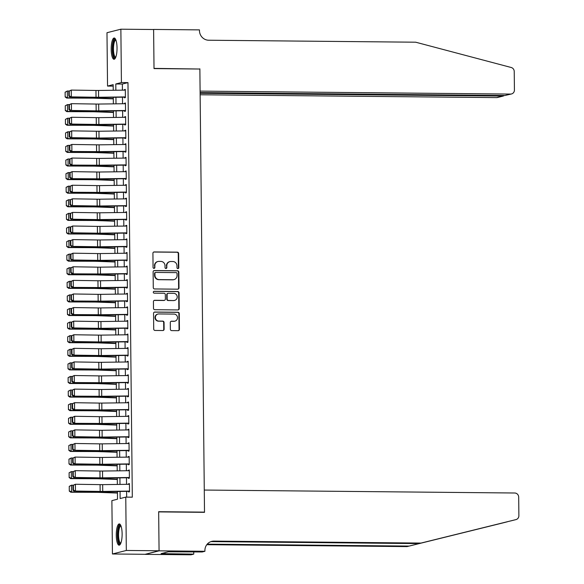 <?xml version="1.0" encoding="UTF-8"?>
<svg xmlns="http://www.w3.org/2000/svg" width="584" height="584" viewBox="0 0 584 584"><rect width="100%" height="100%" fill="white"/><g stroke="black" fill="none" stroke-linecap="round" stroke-linejoin="round"><path stroke-width="0.88" d="M177.894 268.603A0.934 0.898 75.8 0 0 178.784 267.676L178.638 253.5A1.336 1.285 75.8 0 0 177.339 252.157L154.191 251.938A1.336 1.285 75.8 0 0 152.92 253.259L153.066 267.435A0.934 0.898 75.8 0 0 154.198 268.348A0.934 0.898 75.8 0 0 154.869 267.45L154.848 265.618A4.278 4.103 75.8 0 1 158.921 261.384L160.848 261.406A4.278 4.103 75.8 0 1 165.009 265.713L165.024 267.545A0.934 0.898 75.8 0 0 166.155 268.465A0.934 0.898 75.8 0 0 166.827 267.567L166.805 265.727A4.278 4.103 75.8 0 1 170.878 261.501L172.806 261.515A4.278 4.103 75.8 0 1 176.967 265.829L176.981 267.662A0.934 0.898 75.8 0 0 177.894 268.603M177.923 268.603A0.934 0.898 75.8 0 0 178.412 267.771L178.259 253.595A1.336 1.285 75.8 0 0 176.959 252.251L153.818 252.032A1.336 1.285 75.8 0 0 153.694 252.032M154.008 268.377A0.934 0.898 75.8 0 0 154.497 267.545L154.848 265.618M165.965 268.487A0.934 0.898 75.8 0 0 166.455 267.662L166.805 265.727M116.274 535.294A10.629 2.927 90.5 0 1 119.297 523.921A10.629 2.927 90.5 0 1 122.122 533.812A10.629 2.927 90.5 0 1 119.1 545.179A10.629 2.927 90.5 0 1 116.274 535.294M111.186 49.37A10.629 2.927 90.5 0 1 114.208 38.004A10.629 2.927 90.5 0 1 117.034 47.888A10.629 2.927 90.5 0 1 114.004 59.261A10.629 2.927 90.5 0 1 111.186 49.37M170.367 329.267A1.336 1.285 75.8 0 0 171.667 330.61L178.156 330.675A1.336 1.285 75.8 0 0 179.427 329.347L179.266 313.608A1.336 1.285 75.8 0 0 177.967 312.257L154.818 312.038A1.336 1.285 75.8 0 0 153.548 313.36L153.716 329.106A1.336 1.285 75.8 0 0 155.016 330.449L162.856 330.529A1.336 1.285 75.8 0 0 164.126 329.201L164.06 322.47A1.336 1.285 75.8 0 0 162.761 321.12L158.87 321.083A3.577 3.431 75.8 0 1 157.95 314.046A3.577 3.431 75.8 0 1 158.797 313.944L174.032 314.09A3.577 3.431 75.8 0 1 174.952 321.127A3.577 3.431 75.8 0 1 174.105 321.229L171.565 321.207A1.336 1.285 75.8 0 0 170.294 322.529L170.367 329.267M113.187 86.125L107.544 86.074L106.982 32.719L120.866 29.2L153.614 29.514L154.023 68.591L199.867 69.029L204.509 512.131L158.658 511.694L159.067 550.77L126.319 550.464L112.442 553.982L111.887 500.634L117.508 499.203L117.428 491.48M120.866 29.2L121.421 82.548L115.793 83.979L115.858 90.243M120.063 491.451L120.136 498.539L125.764 497.115L132.312 497.174L127.969 82.614L121.421 82.548M125.764 497.115L126.319 550.464M177.726 289.182A1.336 1.285 75.8 0 0 178.996 287.861L178.828 272.115A1.336 1.285 75.8 0 0 177.529 270.764L154.388 270.545A1.336 1.285 75.8 0 0 153.118 271.867L153.278 287.613A1.336 1.285 75.8 0 0 154.577 288.956L177.726 289.182M179.047 292.861L179.215 308.6A1.336 1.285 75.8 0 1 177.938 309.929L154.797 309.702A1.336 1.285 75.8 0 1 153.497 308.359L153.424 301.621A1.336 1.285 75.8 0 1 154.702 300.3L164.082 300.388A1.336 1.285 75.8 0 0 165.36 299.066L165.308 294.599A1.336 1.285 75.8 0 0 164.009 293.248L154.242 293.161A0.934 0.898 75.8 0 1 154.001 291.314A0.934 0.898 75.8 0 1 154.22 291.292L177.748 291.511A1.336 1.285 75.8 0 1 179.047 292.861L178.675 292.956L178.835 308.702L179.215 308.6M124.458 96.929L124.465 97.813L125.399 97.572L125.319 89.418L124.377 89.659L124.385 90.133M124.596 110.522L124.604 111.405L125.545 111.164L125.458 103.01L124.523 103.251L124.523 103.726M124.742 124.115L124.75 124.998L125.684 124.757L125.604 116.603L124.662 116.844L124.669 117.318M124.881 137.707L124.888 138.59L125.83 138.35L125.742 130.195L124.808 130.436L124.808 130.911M125.027 151.3L125.034 152.183L125.969 151.942L125.888 143.788L124.947 144.022L124.954 144.503M125.166 164.892L125.173 165.776L126.115 165.535L126.027 157.381L125.093 157.614L125.093 158.096M125.312 178.478L125.319 179.368L126.253 179.127L126.173 170.973L125.232 171.207L125.239 171.689M125.45 192.07L125.458 192.954L126.4 192.72L126.312 184.566L125.377 184.799L125.377 185.274M125.597 205.663L125.604 206.546L126.538 206.313L126.458 198.158L125.516 198.392L125.523 198.867M125.735 219.256L125.742 220.139L126.684 219.905L126.597 211.751L125.662 211.985L125.662 212.459M125.881 232.848L125.888 233.731L126.823 233.498L126.743 225.344L125.801 225.577L125.808 226.052M126.02 246.441L126.027 247.324L126.969 247.09L126.881 238.936L125.947 239.17L125.947 239.644M126.166 260.033L126.173 260.917L127.108 260.683L127.027 252.522L126.086 252.762L126.093 253.237M126.305 273.626L126.312 274.509L127.254 274.276L127.166 266.114L126.232 266.355L126.232 266.83M126.451 287.219L126.458 288.102L127.392 287.868L127.312 279.707L126.37 279.948L126.378 280.422M126.589 300.811L126.597 301.694L127.538 301.453L127.451 293.299L126.516 293.54L126.516 294.015M126.735 314.404L126.743 315.287L127.677 315.046L127.597 306.892L126.655 307.133L126.662 307.607M126.874 327.996L126.881 328.88L127.823 328.639L127.735 320.485L126.801 320.726L126.801 321.2M127.02 341.589L127.027 342.472L127.962 342.231L127.881 334.077L126.94 334.318L126.947 334.793M127.159 355.181L127.166 356.065L128.108 355.824L128.02 347.67L127.086 347.911L127.086 348.385M127.305 368.774L127.312 369.657L128.246 369.416L128.166 361.262L127.224 361.503L127.232 361.978M127.443 382.367L127.451 383.25L128.392 383.009L128.305 374.855L127.37 375.096L127.37 375.57M127.589 395.959L127.597 396.843L128.531 396.602L128.451 388.448L127.509 388.689L127.516 389.163M127.728 409.552L127.735 410.435L128.677 410.194L128.589 402.04L127.655 402.274L127.655 402.756M127.874 423.144L127.881 424.028L128.816 423.787L128.736 415.633L127.794 415.866L127.801 416.348M128.013 436.73L128.02 437.62L128.962 437.379L128.874 429.225L127.94 429.459L127.94 429.934M128.159 450.322L128.166 451.206L129.1 450.972L129.02 442.818L128.078 443.052L128.086 443.526M128.297 463.915L128.305 464.798L129.246 464.565L129.159 456.411L128.225 456.644L128.225 457.119M128.444 477.508L128.451 478.391L129.385 478.157L129.305 470.003L128.363 470.237L128.37 470.711M127.969 82.614L122.348 84.038L122.406 90.155M122.479 97.192L122.552 103.748M122.625 110.785L122.691 117.34M122.764 124.377L122.837 130.933M122.91 137.97L122.976 144.525M123.049 151.563L123.122 158.118M123.195 165.148L123.26 171.711M123.333 178.74L123.407 185.303M123.48 192.333L123.545 198.896M123.618 205.926L123.691 212.488M123.764 219.518L123.83 226.081M123.903 233.111L123.976 239.674M124.049 246.703L124.115 253.266M124.188 260.296L124.261 266.859M124.334 273.889L124.399 280.451M124.472 287.481L124.545 294.037M124.618 301.074L124.684 307.629M124.757 314.666L124.83 321.222M124.903 328.259L124.969 334.814M125.042 341.852L125.115 348.407M125.188 355.444L125.253 362M125.326 369.037L125.399 375.592M125.472 382.629L125.538 389.185M125.611 396.222L125.684 402.777M125.757 409.815L125.823 416.37M125.896 423.4L125.969 429.963M126.042 436.993L126.108 443.555M126.18 450.585L126.253 457.148M126.327 464.178L126.392 470.74M126.465 477.77L126.538 484.333M126.611 491.363L126.67 497.123M128.582 491.1L128.589 491.984L129.531 491.75L129.444 483.596L128.509 483.829L128.509 484.304M203.728 512.329L204.509 512.131M159.067 550.77L145.19 554.296L112.442 553.982M113.23 90.272L113.172 84.644L107.544 86.074M117.355 484.45L117.289 477.887M117.216 470.857L117.143 464.295M117.07 457.265L117.004 450.702M116.931 443.672L116.858 437.109M116.785 430.079L116.72 423.517M116.647 416.487L116.574 409.931M116.501 402.894L116.435 396.339M116.362 389.302L116.289 382.746M116.216 375.709L116.15 369.154M116.077 362.116L116.004 355.561M115.931 348.524L115.866 341.969M115.793 334.931L115.72 328.376M115.647 321.339L115.581 314.783M115.508 307.746L115.435 301.191M115.362 294.154L115.296 287.598M115.223 280.568L115.15 274.005M115.077 266.976L115.012 260.413M114.938 253.383L114.865 246.82M114.793 239.79L114.727 233.228M114.654 226.198L114.581 219.635M114.508 212.605L114.442 206.042M114.369 199.013L114.296 192.45M114.223 185.42L114.157 178.857M114.084 171.827L114.011 165.265M113.938 158.235L113.873 151.679M113.8 144.642L113.727 138.087M113.654 131.05L113.588 124.494M113.515 117.457L113.442 110.902M113.369 103.864L113.303 97.309M115.931 97.272L116.004 103.835M116.077 110.865L116.143 117.428M116.216 124.458L116.289 131.02M116.362 138.05L116.428 144.606M116.501 151.643L116.574 158.198M116.647 165.236L116.712 171.791M116.785 178.828L116.858 185.383M116.931 192.421L116.997 198.976M117.07 206.013L117.143 212.569M117.216 219.606L117.282 226.161M117.355 233.198L117.428 239.754M117.501 246.791L117.567 253.346M117.639 260.384L117.712 266.939M117.785 273.969L117.851 280.532M117.924 287.562L117.997 294.124M118.07 301.154L118.136 307.717M118.209 314.747L118.282 321.309M118.355 328.339L118.421 334.902M118.494 341.932L118.567 348.495M118.64 355.525L118.705 362.087M118.778 369.117L118.851 375.68M118.924 382.71L118.99 389.265M119.063 396.302L119.136 402.858M119.209 409.895L119.275 416.45M119.348 423.488L119.421 430.043M119.494 437.08L119.559 443.636M119.632 450.673L119.705 457.228M119.778 464.265L119.844 470.821M119.917 477.858L119.99 484.413M122.348 84.038L115.793 83.979M124.377 89.659L125.319 89.666M124.523 103.251L125.458 103.258M124.662 116.844L125.604 116.851M124.808 130.436L125.742 130.444M124.947 144.022L125.888 144.036M125.093 157.614L126.027 157.629M125.232 171.207L126.173 171.221M125.377 184.799L126.312 184.814M125.516 198.392L126.458 198.399M125.662 211.985L126.597 211.992M125.801 225.577L126.743 225.585M125.947 239.17L126.881 239.177M126.086 252.762L127.027 252.77M126.232 266.355L127.166 266.362M126.37 279.948L127.312 279.955M126.516 293.54L127.451 293.548M126.655 307.133L127.597 307.14M126.801 320.726L127.735 320.733M126.94 334.318L127.881 334.325M127.086 347.911L128.02 347.918M127.224 361.503L128.166 361.511M127.37 375.096L128.305 375.103M127.509 388.689L128.451 388.696M127.655 402.274L128.589 402.288M127.794 415.866L128.736 415.881M127.94 429.459L128.874 429.474M128.078 443.052L129.02 443.066M128.225 456.644L129.159 456.651M128.363 470.237L129.305 470.244M128.509 483.829L129.444 483.837M169.871 261.617L169.491 261.712A4.278 4.103 75.8 0 0 166.433 265.822M157.914 261.508L157.534 261.603A4.278 4.103 75.8 0 0 154.475 265.713M177.85 289.175A1.336 1.285 75.8 0 0 178.624 287.956L178.456 272.21A1.336 1.285 75.8 0 0 177.156 270.866L154.015 270.64A1.336 1.285 75.8 0 0 153.891 270.647M177.047 273.567A0.934 0.898 75.8 0 0 176.134 272.626L155.819 272.429A0.934 0.898 75.8 0 0 154.928 273.356L154.95 275.29A4.278 4.103 75.8 0 0 159.111 279.597L172.995 279.729A4.278 4.103 75.8 0 0 177.069 275.502L177.047 273.567M155.6 272.458L155.227 272.553A0.934 0.898 75.8 0 0 154.556 273.451L154.928 273.356M174.003 279.612L173.63 279.707A4.278 4.103 75.8 0 1 172.623 279.824L158.738 279.692A4.278 4.103 75.8 0 1 154.577 275.385L154.556 273.451M178.062 309.921A1.336 1.285 75.8 0 0 178.835 308.702M164.403 300.351L164.024 300.446A1.336 1.285 75.8 0 1 163.71 300.483L154.322 300.395A1.336 1.285 75.8 0 0 154.198 300.402M178.675 292.956A1.336 1.285 75.8 0 0 177.375 291.606L153.847 291.387A0.934 0.898 75.8 0 0 153.818 291.387M173.828 300.483A3.577 3.431 75.8 0 0 177.193 296.504A3.577 3.431 75.8 0 0 173.747 293.343L168.382 293.292A1.336 1.285 75.8 0 0 167.112 294.613L167.155 299.081A1.336 1.285 75.8 0 0 168.455 300.432L173.448 300.577A3.577 3.431 75.8 0 0 174.295 300.475L174.667 300.38M168.068 293.329L167.688 293.423A1.336 1.285 75.8 0 0 166.732 294.708L167.112 294.613M173.448 300.577L168.082 300.526A1.336 1.285 75.8 0 1 166.783 299.176L166.732 294.708M174.952 321.127L174.572 321.222A3.577 3.431 75.8 0 1 173.733 321.324L171.192 321.302A1.336 1.285 75.8 0 0 171.068 321.302M157.95 314.046L157.578 314.141A3.577 3.431 75.8 0 0 158.498 321.178L158.87 321.083M162.98 330.522A1.336 1.285 75.8 0 0 163.754 329.296L163.681 322.565A1.336 1.285 75.8 0 0 162.381 321.215L158.498 321.178M178.281 330.668A1.336 1.285 75.8 0 0 179.054 329.442L178.887 313.703A1.336 1.285 75.8 0 0 177.587 312.352L154.446 312.133A1.336 1.285 75.8 0 0 154.322 312.141M65.116 92.199L65.167 96.959L65.116 92.199L67.328 91.016L69.087 91.024M65.393 92.104L67.328 91.016L67.401 97.813L93.155 97.922A10.22 0.715 -0.6 0 1 96.747 97.988L113.318 98.594M65.445 96.856L67.401 97.813L66.7 98.054L65.167 96.959M113.318 98.878L94.849 98.207A6.811 0.474 179.4 0 0 92.454 98.163L66.7 98.054M125.392 96.915L98.594 97.258A6.811 0.474 -0.6 0 1 96.032 97.258L71.321 96.878L94.856 97.492A10.22 0.715 179.4 0 0 98.711 97.492L124.458 97.163M68.773 91.243L71.248 90.082L71.321 96.878L69.292 95.907L69.248 91.148L68.773 91.243L68.824 96.002L69.292 95.907M125.326 90.118L98.528 90.462A6.811 0.474 -0.6 0 1 95.958 90.462L71.248 90.082L69.248 91.148M68.824 96.002L70.146 97.119M115.574 57.663A9.198 2.533 90.5 0 1 113.011 53.786A9.198 2.533 90.5 0 1 113.099 43.523A9.198 2.533 90.5 0 1 115.742 39.632M115.939 40.135A8.519 2.343 -89.5 0 0 115.895 40.128A8.519 2.343 -89.5 0 0 113.778 44.639A8.519 2.343 -89.5 0 0 113.829 53.407A8.519 2.343 -89.5 0 0 115.734 57.166A8.519 2.343 -89.5 0 0 115.778 57.159M114.785 38.215A10.563 2.905 -89.5 0 0 112.697 54.546A10.563 2.905 -89.5 0 0 114.588 59.057M120.662 543.58A9.198 2.533 90.5 0 1 118.099 539.704A9.198 2.533 90.5 0 1 118.187 529.447A9.198 2.533 90.5 0 1 120.837 525.549M121.027 526.053A8.519 2.343 -89.5 0 0 120.983 526.053A8.519 2.343 -89.5 0 0 118.866 530.564A8.519 2.343 -89.5 0 0 118.917 539.331A8.519 2.343 -89.5 0 0 120.822 543.084A8.519 2.343 -89.5 0 0 120.866 543.084M119.873 524.14A10.563 2.905 -89.5 0 0 117.785 540.47A10.563 2.905 -89.5 0 0 119.676 544.974M200.137 94.769L496.656 97.594L502.269 96.17L502.262 95.469M200.122 93.294L503.196 96.068L497.619 97.477A4.088 3.92 -104.2 0 1 496.656 97.594M199.867 68.824L200.1 91.111L510.54 94.075A4.088 3.92 75.8 0 0 514.424 90.031L514.234 71.482A4.088 3.92 75.8 0 0 511.204 67.496L415.691 42.201L208.729 40.23A9.541 9.147 -104.2 0 1 199.465 30.631L199.458 29.879L153.607 29.441L154.015 68.386L199.086 69.022M200.115 92.593L504.934 95.499L510.54 94.075M511.504 93.958L504.934 95.499M504.328 95.491L503.196 96.068M418.881 543.594L515.935 519.607L418.881 543.594L211.926 541.624A9.541 9.147 75.8 0 0 210.722 541.696M407.063 546.595L502.079 523.118A4.088 3.92 -104.2 0 1 502.058 523.125L407.063 546.595L206.794 544.689M420.94 543.076L213.978 541.105A9.541 9.147 75.8 0 0 211.729 541.375A9.541 9.147 75.8 0 0 204.911 550.529L204.918 551.281L202.195 551.968L168.323 551.807L161.089 553.639L193.757 554.106L191.034 554.8L145.19 554.362L159.067 550.843L158.665 511.898L204.509 512.336L204.276 490.049L514.716 493.005A4.088 3.92 75.8 0 1 518.687 497.123L518.884 515.672A4.088 3.92 75.8 0 1 515.935 519.607M207.225 544.149L409.114 546.077M204.918 551.281L159.067 550.843M193.757 554.106L193.735 551.887M165.017 553.676L165.002 552.646M65.262 105.792L65.313 110.544L65.262 105.792L67.474 104.609L69.226 104.616M65.539 105.697L67.474 104.609L67.54 111.405L93.294 111.515A10.22 0.715 -0.6 0 1 96.893 111.58L113.457 112.186M65.59 110.449L67.54 111.405L66.846 111.646L65.313 110.544M113.464 112.471L94.995 111.799A6.811 0.474 179.4 0 0 92.6 111.756L66.846 111.646M65.401 119.384L65.452 124.137L65.401 119.384L67.613 118.202L69.372 118.209M65.678 119.289L67.613 118.202L67.686 124.998L93.44 125.107A10.22 0.715 -0.6 0 1 97.032 125.173L113.603 125.779M65.729 124.042L67.686 124.998L66.985 125.239L65.452 124.137M113.603 126.064L95.134 125.392A6.811 0.474 179.4 0 0 92.739 125.348L66.985 125.239M65.547 132.977L65.598 137.729L65.547 132.977L67.759 131.794L69.511 131.802M65.824 132.882L67.759 131.794L67.824 138.59L93.579 138.7A10.22 0.715 -0.6 0 1 97.178 138.766L113.741 139.372M65.875 137.634L67.824 138.59L67.131 138.831L65.598 137.729M113.749 139.656L95.28 138.985A6.811 0.474 179.4 0 0 92.885 138.941L67.131 138.831M65.685 146.569L65.736 151.322L65.685 146.569L67.897 145.387L69.657 145.394M65.963 146.467L67.897 145.387L67.97 152.183L93.725 152.293A10.22 0.715 -0.6 0 1 97.316 152.358L113.887 152.957M66.014 151.227L67.97 152.183L67.27 152.424L65.736 151.322M113.887 153.249L95.418 152.577A6.811 0.474 179.4 0 0 93.024 152.533L67.27 152.424M125.538 110.507L98.74 110.85A6.811 0.474 -0.6 0 1 96.17 110.85L71.46 110.471L95.002 111.084A10.22 0.715 179.4 0 0 98.849 111.084L124.596 110.756M68.919 104.835L71.394 103.675L71.46 110.471L69.438 109.5L69.386 104.74L68.919 104.835L68.97 109.595L69.438 109.5M125.465 103.711L98.667 104.054A6.811 0.474 -0.6 0 1 96.097 104.054L71.394 103.675L69.386 104.74M68.97 109.595L70.292 110.712M125.677 124.1L98.878 124.443A6.811 0.474 -0.6 0 1 96.316 124.436L71.606 124.063L95.141 124.677A10.22 0.715 179.4 0 0 98.995 124.677L124.742 124.348M69.058 118.428L71.533 117.267L71.606 124.063L69.576 123.093L69.532 118.333L69.058 118.428L69.109 123.188L69.576 123.093M125.611 117.304L98.813 117.647A6.811 0.474 -0.6 0 1 96.243 117.639L71.533 117.267L69.532 118.333M69.109 123.188L70.43 124.304M125.823 137.693L99.025 138.036A6.811 0.474 -0.6 0 1 96.455 138.028L71.744 137.656L95.287 138.269A10.22 0.715 179.4 0 0 99.134 138.269L124.881 137.941M69.204 132.02L71.679 130.86L71.744 137.656L69.722 136.685L69.671 131.926L69.204 132.02L69.255 136.78L69.722 136.685M125.75 130.896L98.952 131.239A6.811 0.474 -0.6 0 1 96.382 131.232L71.679 130.86L69.671 131.926M69.255 136.78L70.576 137.897M125.962 151.285L99.163 151.628A6.811 0.474 -0.6 0 1 96.601 151.621L70.715 151.482L95.426 151.862A10.22 0.715 179.4 0 0 99.28 151.862L125.027 151.533M69.343 145.613L71.817 144.452L71.89 151.249L69.861 150.278L69.817 145.518L69.343 145.613L69.394 150.373L69.861 150.278M125.896 144.489L99.097 144.832A6.811 0.474 -0.6 0 1 96.528 144.825L71.817 144.452L69.817 145.518M69.394 150.373L70.715 151.482M65.831 160.162L65.882 164.914L65.831 160.162L68.043 158.979L69.795 158.987M66.109 160.06L68.043 158.979L68.109 165.776L93.863 165.885A10.22 0.715 -0.6 0 1 97.462 165.951L114.026 166.549M66.16 164.819L68.109 165.776L67.415 166.017L65.882 164.914M114.033 166.841L95.564 166.17A6.811 0.474 179.4 0 0 93.17 166.126L67.415 166.017M126.108 164.878L99.309 165.221A6.811 0.474 -0.6 0 1 96.74 165.214L70.861 165.075L95.572 165.454A10.22 0.715 179.4 0 0 99.419 165.454L125.166 165.126M69.489 159.206L71.963 158.045L72.029 164.841L70.007 163.87L69.956 159.111L69.489 159.206L69.54 163.965L70.007 163.87M126.034 158.082L99.236 158.425A6.811 0.474 -0.6 0 1 96.667 158.417L71.963 158.045L69.956 159.111M69.54 163.965L70.861 165.075M65.97 173.755L66.021 178.507L65.97 173.755L68.182 172.572L69.941 172.579M66.248 173.652L68.182 172.572L68.255 179.368L94.009 179.478A10.22 0.715 -0.6 0 1 97.601 179.543L114.172 180.142M66.299 178.412L68.255 179.368L67.554 179.609L66.021 178.507M114.172 180.434L95.703 179.762A6.811 0.474 179.4 0 0 93.309 179.711L67.554 179.609M126.246 178.47L99.448 178.813A6.811 0.474 -0.6 0 1 96.886 178.806L71 178.667L95.71 179.04A10.22 0.715 179.4 0 0 99.565 179.047L125.312 178.719M69.627 172.798L72.102 171.638L72.175 178.434L70.146 177.463L70.102 172.703L69.627 172.798L69.678 177.558L70.146 177.463M126.18 171.674L99.382 172.017A6.811 0.474 -0.6 0 1 96.813 172.01L72.102 171.638L70.102 172.703M69.678 177.558L71 178.667M66.116 187.34L66.167 192.099L66.116 187.34L68.328 186.165L70.08 186.172M66.394 187.245L68.328 186.165L68.394 192.961L94.148 193.07A10.22 0.715 -0.6 0 1 97.747 193.136L114.311 193.735M66.445 192.005L68.394 192.961L67.7 193.202L66.167 192.099M114.318 194.019L95.849 193.355A6.811 0.474 179.4 0 0 93.455 193.304L67.7 193.202M126.392 192.063L99.594 192.399A6.811 0.474 -0.6 0 1 97.024 192.399L71.146 192.26L95.856 192.632A10.22 0.715 179.4 0 0 99.703 192.64L125.45 192.311M69.773 186.391L72.248 185.23L72.314 192.026L70.292 191.056L70.241 186.296L69.773 186.391L69.825 191.151L70.292 191.056M126.319 185.267L99.521 185.602A6.811 0.474 -0.6 0 1 96.951 185.602L72.248 185.23L70.241 186.296M69.825 191.151L71.146 192.26M66.255 200.933L66.306 205.692L66.255 200.933L68.467 199.757L70.226 199.764M66.532 200.838L68.467 199.757L68.54 206.553L94.294 206.663A10.22 0.715 -0.6 0 1 97.886 206.729L114.457 207.327M66.583 205.597L68.54 206.553L67.839 206.794L66.306 205.692M114.457 207.612L95.988 206.948A6.811 0.474 179.4 0 0 93.593 206.897L67.839 206.794M126.531 205.656L99.733 205.991A6.811 0.474 -0.6 0 1 97.17 205.991L72.46 205.619L95.995 206.225A10.22 0.715 179.4 0 0 99.849 206.232L125.597 205.904M69.912 199.983L72.387 198.823L72.46 205.619L70.43 204.648L70.387 199.889L69.912 199.983L69.963 204.736L70.43 204.648M126.465 198.859L99.667 199.195A6.811 0.474 -0.6 0 1 97.097 199.195L72.387 198.823L70.387 199.889M69.963 204.736L71.285 205.853M66.401 214.525L66.452 219.285L66.401 214.525L68.613 213.35L70.365 213.357M66.678 214.43L68.613 213.35L68.678 220.146L94.433 220.248A10.22 0.715 -0.6 0 1 98.032 220.321L114.595 220.92M66.729 219.19L68.678 220.146L67.985 220.387L66.452 219.285M114.603 221.205L96.134 220.54A6.811 0.474 179.4 0 0 93.739 220.489L67.985 220.387M126.677 219.248L99.879 219.584A6.811 0.474 -0.6 0 1 97.309 219.584L72.599 219.212L96.141 219.818A10.22 0.715 179.4 0 0 99.988 219.825L125.735 219.496M70.058 213.576L72.533 212.415L72.599 219.212L70.576 218.241L70.525 213.481L70.058 213.576L70.109 218.328L70.576 218.241M126.604 212.452L99.806 212.788A6.811 0.474 -0.6 0 1 97.236 212.788L72.533 212.415L70.525 213.481M70.109 218.328L71.43 219.445M66.54 228.118L66.591 232.877L66.54 228.118L68.751 226.942L70.511 226.95M66.817 228.023L68.751 226.942L68.824 233.739L94.579 233.841A10.22 0.715 -0.6 0 1 98.17 233.914L114.741 234.512M66.868 232.782L68.824 233.739L68.124 233.972L66.591 232.877M114.741 234.797L96.272 234.126A6.811 0.474 179.4 0 0 93.878 234.082L68.124 233.972M126.816 232.841L100.017 233.177A6.811 0.474 -0.6 0 1 97.455 233.177L72.745 232.804L96.28 233.41A10.22 0.715 179.4 0 0 100.134 233.417L125.881 233.089M70.197 227.169L72.671 226.008L72.745 232.804L70.715 231.833L70.671 227.074L70.197 227.169L70.248 231.921L70.715 231.833M126.75 226.044L99.952 226.38A6.811 0.474 -0.6 0 1 97.382 226.38L72.671 226.008L70.671 227.074M70.248 231.921L71.569 233.038M66.685 241.71L66.737 246.47L66.685 241.71L68.897 240.535L70.649 240.542M66.963 241.615L68.897 240.535L68.963 247.331L94.718 247.433A10.22 0.715 -0.6 0 1 98.316 247.506L114.88 248.105M67.014 246.375L68.963 247.331L68.27 247.565L66.737 246.47M114.887 248.39L96.418 247.718A6.811 0.474 179.4 0 0 94.024 247.674L68.27 247.565M126.962 246.433L100.163 246.769A6.811 0.474 -0.6 0 1 97.594 246.769L72.883 246.397L96.426 247.003A10.22 0.715 179.4 0 0 100.273 247.01L126.02 246.682M70.343 240.761L72.817 239.601L72.883 246.397L70.861 245.419L70.81 240.666L70.343 240.761L70.394 245.514L70.861 245.419M126.889 239.637L100.09 239.973A6.811 0.474 -0.6 0 1 97.521 239.973L72.817 239.601L70.81 240.666M70.394 245.514L71.715 246.631M66.824 255.303L66.875 260.062L66.824 255.303L69.036 254.128L70.795 254.135M67.102 255.208L69.036 254.128L69.109 260.924L94.863 261.026A10.22 0.715 -0.6 0 1 98.455 261.099L115.026 261.698M67.153 259.968L69.109 260.924L68.408 261.157L66.875 260.062M115.026 261.982L96.557 261.311A6.811 0.474 179.4 0 0 94.163 261.267L68.408 261.157M127.1 260.026L100.302 260.362A6.811 0.474 -0.6 0 1 97.74 260.362L73.029 259.989L96.564 260.595A10.22 0.715 179.4 0 0 100.419 260.603L126.166 260.274M70.481 254.354L72.956 253.193L73.029 259.989L71 259.011L70.956 254.259L70.481 254.354L70.533 259.106L71 259.011M127.035 253.23L100.236 253.566A6.811 0.474 -0.6 0 1 97.667 253.566L72.956 253.193L70.956 254.259M70.533 259.106L71.854 260.223M66.97 268.896L67.021 273.655L66.97 268.896L69.182 267.72L70.934 267.728M67.248 268.801L69.182 267.72L69.248 274.509L95.002 274.619A10.22 0.715 -0.6 0 1 98.601 274.692L115.165 275.29M67.299 273.56L69.248 274.509L68.554 274.75L67.021 273.655M115.172 275.575L96.703 274.903A6.811 0.474 179.4 0 0 94.309 274.86L68.554 274.75M127.246 273.611L100.448 273.954A6.811 0.474 -0.6 0 1 97.878 273.954L72 273.816L96.71 274.188A10.22 0.715 179.4 0 0 100.558 274.188L126.305 273.867M70.627 267.947L73.102 266.786L73.168 273.582L71.146 272.604L71.095 267.852L70.627 267.947L70.679 272.699L71.146 272.604M127.173 266.815L100.375 267.158A6.811 0.474 -0.6 0 1 97.805 267.158L73.102 266.786L71.095 267.852M70.679 272.699L72 273.816M67.109 282.488L67.16 287.248L67.109 282.488L69.321 281.305L71.08 281.313M67.386 282.393L69.321 281.305L69.394 288.102L95.148 288.211A10.22 0.715 -0.6 0 1 98.74 288.284L115.311 288.883M67.437 287.153L69.394 288.102L68.693 288.343L67.16 287.248M115.311 289.168L96.842 288.496A6.811 0.474 179.4 0 0 94.447 288.452L68.693 288.343M127.385 287.204L100.587 287.547A6.811 0.474 -0.6 0 1 98.024 287.547L72.139 287.408L96.849 287.781A10.22 0.715 179.4 0 0 100.703 287.781L126.451 287.459M70.766 281.532L73.241 280.378L73.314 287.175L71.285 286.197L71.241 281.444L70.766 281.532L70.817 286.291L71.285 286.197M127.319 280.408L100.521 280.751A6.811 0.474 -0.6 0 1 97.951 280.751L73.241 280.378L71.241 281.444M70.817 286.291L72.139 287.408M67.255 296.081L67.306 300.84L67.255 296.081L69.467 294.898L71.219 294.905M67.532 295.986L69.467 294.898L69.532 301.694L95.287 301.804A10.22 0.715 -0.6 0 1 98.886 301.87L115.45 302.476M67.583 300.745L69.532 301.694L68.839 301.935L67.306 300.84M115.457 302.76L96.988 302.089A6.811 0.474 179.4 0 0 94.593 302.045L68.839 301.935M127.531 300.796L100.733 301.14A6.811 0.474 -0.6 0 1 98.163 301.14L72.285 301.001L96.995 301.373A10.22 0.715 179.4 0 0 100.842 301.373L126.589 301.052M70.912 295.124L73.387 293.971L73.453 300.767L71.43 299.789L71.379 295.037L70.912 295.124L70.963 299.884L71.43 299.789M127.458 294L100.66 294.343A6.811 0.474 -0.6 0 1 98.09 294.343L73.387 293.971L71.379 295.037M70.963 299.884L72.285 301.001M67.394 309.673L67.445 314.433L67.394 309.673L69.605 308.491L71.365 308.498M67.671 309.578L69.605 308.491L69.678 315.287L95.433 315.397A10.22 0.715 -0.6 0 1 99.025 315.462L115.595 316.068M67.722 314.338L69.678 315.287L68.978 315.528L67.445 314.433M115.595 316.353L97.127 315.681A6.811 0.474 179.4 0 0 94.732 315.637L68.978 315.528M127.67 314.389L100.871 314.732A6.811 0.474 -0.6 0 1 98.309 314.732L72.423 314.594L97.134 314.966A10.22 0.715 179.4 0 0 100.988 314.966L126.735 314.637M71.051 308.717L73.526 307.564L73.599 314.36L71.569 313.382L71.525 308.622L71.051 308.717L71.102 313.477L71.569 313.382M127.604 307.593L100.806 307.936A6.811 0.474 -0.6 0 1 98.236 307.936L73.526 307.564L71.525 308.622M71.102 313.477L72.423 314.594M67.54 323.266L67.583 328.026L67.54 323.266L69.751 322.083L71.504 322.091M67.817 323.171L69.751 322.083L69.817 328.88L95.572 328.989A10.22 0.715 -0.6 0 1 99.17 329.055L115.734 329.661M67.868 327.923L69.817 328.88L69.124 329.12L67.583 328.026M115.742 329.945L97.272 329.274A6.811 0.474 179.4 0 0 94.878 329.23L69.124 329.12M127.816 327.982L101.017 328.325A6.811 0.474 -0.6 0 1 98.448 328.325L73.737 327.952L97.28 328.558A10.22 0.715 179.4 0 0 101.127 328.558L126.874 328.23M71.197 322.31L73.672 321.156L73.737 327.952L71.715 326.974L71.664 322.215L71.197 322.31L71.248 327.069L71.715 326.974M127.743 321.185L100.944 321.529A6.811 0.474 -0.6 0 1 98.375 321.529L73.672 321.156L71.664 322.215M71.248 327.069L72.569 328.186M67.678 336.858L67.729 341.618L67.678 336.858L69.89 335.676L71.65 335.683M67.956 336.764L69.89 335.676L69.963 342.472L95.718 342.582A10.22 0.715 -0.6 0 1 99.309 342.647L115.88 343.253M68.007 341.516L69.963 342.472L69.262 342.713L67.729 341.618M115.88 343.538L97.411 342.866A6.811 0.474 179.4 0 0 95.017 342.823L69.262 342.713M127.954 341.574L101.156 341.917A6.811 0.474 -0.6 0 1 98.594 341.917L73.883 341.538L97.418 342.151A10.22 0.715 179.4 0 0 101.273 342.151L127.02 341.822M71.336 335.902L73.81 334.749L73.883 341.538L71.854 340.567L71.81 335.807L71.336 335.902L71.387 340.662L71.854 340.567M127.889 334.778L101.09 335.121A6.811 0.474 -0.6 0 1 98.521 335.121L73.81 334.749L71.81 335.807M71.387 340.662L72.708 341.779M67.824 350.451L67.868 355.203L67.824 350.451L70.036 349.268L71.788 349.276M68.102 350.356L70.036 349.268L70.102 356.065L95.856 356.174A10.22 0.715 -0.6 0 1 99.455 356.24L116.019 356.846M68.153 355.108L70.102 356.065L69.408 356.306L67.868 355.203M116.026 357.131L97.557 356.459A6.811 0.474 179.4 0 0 95.163 356.415L69.408 356.306M128.1 355.167L101.302 355.51A6.811 0.474 -0.6 0 1 98.733 355.51L74.022 355.13L97.564 355.744A10.22 0.715 179.4 0 0 101.412 355.744L127.159 355.415M71.482 349.495L73.956 348.334L74.022 355.13L72 354.159L71.949 349.4L71.482 349.495L71.533 354.254L72 354.159M128.027 348.371L101.229 348.714A6.811 0.474 -0.6 0 1 98.66 348.714L73.956 348.334L71.949 349.4M71.533 354.254L72.854 355.371M67.963 364.044L68.014 368.796L67.963 364.044L70.175 362.861L71.934 362.868M68.24 363.949L70.175 362.861L70.248 369.657L96.002 369.767A10.22 0.715 -0.6 0 1 99.594 369.833L116.165 370.438M68.291 368.701L70.248 369.657L69.547 369.898L68.014 368.796M116.165 370.723L97.696 370.052A6.811 0.474 179.4 0 0 95.302 370.008L69.547 369.898M128.239 368.76L101.441 369.103A6.811 0.474 -0.6 0 1 98.878 369.103L74.168 368.723L97.703 369.336A10.22 0.715 179.4 0 0 101.558 369.336L127.305 369.008M71.62 363.087L74.095 361.927L74.168 368.723L72.139 367.752L72.095 362.993L71.62 363.087L71.671 367.847L72.139 367.752M128.173 361.963L101.375 362.306A6.811 0.474 -0.6 0 1 98.805 362.306L74.095 361.927L72.095 362.993M71.671 367.847L72.993 368.964M68.109 377.636L68.153 382.389L68.109 377.636L70.321 376.454L72.073 376.461M68.386 377.541L70.321 376.454L70.387 383.25L96.141 383.359A10.22 0.715 -0.6 0 1 99.74 383.425L116.304 384.031M68.438 382.294L70.387 383.25L69.693 383.491L68.153 382.389M116.311 384.316L97.842 383.644A6.811 0.474 179.4 0 0 95.447 383.6L69.693 383.491M128.385 382.352L101.587 382.695A6.811 0.474 -0.6 0 1 99.017 382.688L73.139 382.556L97.849 382.929A10.22 0.715 179.4 0 0 101.696 382.929L127.443 382.6M71.766 376.68L74.241 375.519L74.307 382.316L72.285 381.345L72.234 376.585L71.766 376.68L71.817 381.44L72.285 381.345M128.312 375.556L101.514 375.899A6.811 0.474 -0.6 0 1 98.944 375.892L74.241 375.519L72.234 376.585M71.817 381.44L73.139 382.556M68.248 391.229L68.299 395.981L68.248 391.229L70.46 390.046L72.219 390.054M68.525 391.134L70.46 390.046L70.533 396.843L96.287 396.952A10.22 0.715 -0.6 0 1 99.879 397.018L116.45 397.624M68.576 395.886L70.533 396.843L69.832 397.084L68.299 395.981M116.45 397.908L97.981 397.237A6.811 0.474 179.4 0 0 95.586 397.193L69.832 397.084M128.524 395.945L101.725 396.288A6.811 0.474 -0.6 0 1 99.163 396.281L73.277 396.142L97.988 396.521A10.22 0.715 179.4 0 0 101.842 396.521L127.589 396.193M71.905 390.273L74.38 389.112L74.453 395.908L72.423 394.937L72.38 390.178L71.905 390.273L71.956 395.032L72.423 394.937M128.458 389.148L101.66 389.491A6.811 0.474 -0.6 0 1 99.09 389.484L74.38 389.112L72.38 390.178M71.956 395.032L73.277 396.142M68.394 404.821L68.438 409.574L68.394 404.821L70.606 403.639L72.358 403.646M68.671 404.719L70.606 403.639L70.671 410.435L96.426 410.545A10.22 0.715 -0.6 0 1 100.025 410.61L116.588 411.209M68.722 409.479L70.671 410.435L69.978 410.676L68.438 409.574M116.596 411.501L98.127 410.829A6.811 0.474 179.4 0 0 95.732 410.786L69.978 410.676M128.67 409.537L101.872 409.88A6.811 0.474 -0.6 0 1 99.302 409.873L73.423 409.734L98.134 410.114A10.22 0.715 179.4 0 0 101.981 410.114L127.728 409.786M72.051 403.865L74.526 402.704L74.591 409.501L72.569 408.53L72.518 403.77L72.051 403.865L72.102 408.625L72.569 408.53M128.597 402.741L101.798 403.084A6.811 0.474 -0.6 0 1 99.229 403.077L74.526 402.704L72.518 403.77M72.102 408.625L73.423 409.734M68.532 418.414L68.584 423.166L68.532 418.414L70.744 417.231L72.504 417.239M68.81 418.312L70.744 417.231L70.817 424.028L96.572 424.137A10.22 0.715 -0.6 0 1 100.163 424.203L116.734 424.802M68.861 423.071L70.817 424.028L70.117 424.269L68.584 423.166M116.734 425.094L98.265 424.422A6.811 0.474 179.4 0 0 95.871 424.371L70.117 424.269M128.808 423.13L102.01 423.473A6.811 0.474 -0.6 0 1 99.448 423.466L73.562 423.327L98.273 423.699A10.22 0.715 179.4 0 0 102.127 423.707L127.874 423.378M72.19 417.458L74.664 416.297L74.737 423.093L72.708 422.123L72.664 417.363L72.19 417.458L72.241 422.217L72.708 422.123M128.743 416.334L101.945 416.677A6.811 0.474 -0.6 0 1 99.375 416.669L74.664 416.297L72.664 417.363M72.241 422.217L73.562 423.327M68.678 431.999L68.722 436.759L68.678 431.999L70.89 430.824L72.642 430.831M68.956 431.904L70.89 430.824L70.956 437.62L96.71 437.73A10.22 0.715 -0.6 0 1 100.309 437.796L116.873 438.394M69.007 436.664L70.956 437.62L70.263 437.861L68.722 436.759M116.88 438.686L98.411 438.015A6.811 0.474 179.4 0 0 96.017 437.964L70.263 437.861M68.817 445.592L68.868 450.352L68.817 445.592L71.029 444.417L72.788 444.424M69.094 445.497L71.029 444.417L71.102 451.213L96.856 451.322A10.22 0.715 -0.6 0 1 100.448 451.388L117.019 451.987M69.146 450.257L71.102 451.213L70.401 451.454L68.868 450.352M117.019 452.271L98.55 451.607A6.811 0.474 179.4 0 0 96.156 451.556L70.401 451.454M68.963 459.185L69.007 463.944L68.963 459.185L71.175 458.009L72.927 458.017M69.24 459.09L71.175 458.009L71.241 464.806L96.995 464.915A10.22 0.715 -0.6 0 1 100.594 464.981L117.158 465.579M69.292 463.849L71.241 464.806L70.547 465.046L69.007 463.944M117.165 465.864L98.696 465.2A6.811 0.474 179.4 0 0 96.302 465.149L70.547 465.046M128.954 436.722L102.156 437.066A6.811 0.474 -0.6 0 1 99.587 437.058L74.876 436.686L98.419 437.292A10.22 0.715 179.4 0 0 102.266 437.299L128.013 436.971M72.336 431.05L74.81 429.89L74.876 436.686L72.854 435.715L72.803 430.956L72.336 431.05L72.387 435.81L72.854 435.715M128.882 429.926L102.083 430.269A6.811 0.474 -0.6 0 1 99.514 430.262L74.81 429.89L72.803 430.956M72.387 435.81L73.708 436.92M129.093 450.315L102.295 450.651A6.811 0.474 -0.6 0 1 99.733 450.651L75.022 450.279L98.557 450.884A10.22 0.715 179.4 0 0 102.412 450.892L128.159 450.563M72.474 444.643L74.949 443.482L75.022 450.279L72.993 449.308L72.949 444.548L72.474 444.643L72.525 449.403L72.993 449.308M129.028 443.519L102.229 443.855A6.811 0.474 -0.6 0 1 99.66 443.855L74.949 443.482L72.949 444.548M72.525 449.403L73.847 450.512M129.239 463.908L102.441 464.244A6.811 0.474 -0.6 0 1 99.871 464.244L75.161 463.871L98.703 464.477A10.22 0.715 179.4 0 0 102.55 464.484L128.297 464.156M72.62 458.236L75.095 457.075L75.161 463.871L73.139 462.9L73.088 458.141L72.62 458.236L72.671 462.988L73.139 462.9M129.166 457.111L102.368 457.447A6.811 0.474 -0.6 0 1 99.798 457.447L75.095 457.075L73.088 458.141M72.671 462.988L73.993 464.105M69.102 472.777L69.153 477.537L69.102 472.777L71.314 471.602L73.073 471.609M69.379 472.682L71.314 471.602L71.387 478.398L97.141 478.5A10.22 0.715 -0.6 0 1 100.733 478.573L117.304 479.172M69.43 477.442L71.387 478.398L70.686 478.632L69.153 477.537M117.304 479.457L98.835 478.785A6.811 0.474 179.4 0 0 96.44 478.741L70.686 478.632M129.378 477.5L102.58 477.836A6.811 0.474 -0.6 0 1 100.017 477.836L75.307 477.464L98.842 478.07A10.22 0.715 179.4 0 0 102.696 478.077L128.444 477.749M72.759 471.828L75.234 470.667L75.307 477.464L73.277 476.493L73.234 471.733L72.759 471.828L72.81 476.581L73.277 476.493M129.312 470.704L102.514 471.04A6.811 0.474 -0.6 0 1 99.944 471.04L75.234 470.667L73.234 471.733M72.81 476.581L74.132 477.697M69.248 486.37L69.292 491.129L69.248 486.37L71.46 485.194L73.212 485.202M69.525 486.275L71.46 485.194L71.525 491.991L97.28 492.093A10.22 0.715 -0.6 0 1 100.879 492.166L117.442 492.765M69.576 491.034L71.525 491.991L70.832 492.224L69.292 491.129M117.45 493.049L98.981 492.378A6.811 0.474 179.4 0 0 96.586 492.334L70.832 492.224M129.524 491.093L102.726 491.429A6.811 0.474 -0.6 0 1 100.156 491.429L75.445 491.056L98.988 491.662A10.22 0.715 179.4 0 0 102.835 491.67L128.582 491.341M72.905 485.421L75.38 484.26L75.445 491.056L73.423 490.078L73.372 485.326L72.905 485.421L72.956 490.173L73.423 490.078M129.451 484.297L102.653 484.632A6.811 0.474 -0.6 0 1 100.083 484.632L75.38 484.26L73.372 485.326M72.956 490.173L74.278 491.29M178.412 267.771L178.784 267.676M154.497 267.545L154.869 267.45M166.455 267.662L166.827 267.567M153.818 252.032L154.191 251.938M176.959 252.251L177.339 252.157M178.259 253.595L178.638 253.5M154.015 270.64L154.388 270.545M177.156 270.866L177.529 270.764M178.456 272.21L178.828 272.115M178.624 287.956L178.996 287.861M154.577 275.385L154.95 275.29M158.738 279.692L159.111 279.597M172.623 279.824L172.995 279.729M154.322 300.395L154.702 300.3M163.71 300.483L164.082 300.388M153.847 291.387L154.22 291.292M177.375 291.606L177.748 291.511M166.783 299.176L167.155 299.081M168.082 300.526L168.455 300.432M171.192 321.302L171.565 321.207M173.733 321.324L174.105 321.229M162.381 321.215L162.761 321.12M163.681 322.565L164.06 322.47M163.754 329.296L164.126 329.201M154.446 312.133L154.818 312.038M177.587 312.352L177.967 312.257M178.887 313.703L179.266 313.608M179.054 329.442L179.427 329.347M93.148 97.462L93.155 97.922M96.747 97.506L96.747 97.988M98.594 97.258L98.528 90.462M96.032 97.258L95.958 90.462M211.926 541.624L213.978 541.105M502.058 523.125L507.547 521.731M93.294 111.055L93.294 111.515M96.886 111.099L96.893 111.58M93.433 124.647L93.44 125.107M97.032 124.691L97.032 125.173M93.579 138.24L93.579 138.7M97.17 138.284L97.178 138.766M93.717 151.833L93.725 152.293M97.316 151.876L97.316 152.358M98.74 110.85L98.667 104.054M96.17 110.85L96.097 104.054M98.878 124.443L98.813 117.647M96.316 124.436L96.243 117.639M99.025 138.036L98.952 131.239M96.455 138.028L96.382 131.232M99.163 151.628L99.097 144.832M96.601 151.621L96.528 144.825M93.863 165.425L93.863 165.885M97.455 165.469L97.462 165.951M99.309 165.221L99.236 158.425M96.74 165.214L96.667 158.417M94.002 179.018L94.009 179.478M97.601 179.054L97.601 179.543M99.448 178.813L99.382 172.017M96.886 178.806L96.813 172.01M94.148 192.611L94.148 193.07M97.74 192.647L97.747 193.136M99.594 192.399L99.521 185.602M97.024 192.399L96.951 185.602M94.287 206.203L94.294 206.663M97.886 206.24L97.886 206.729M99.733 205.991L99.667 199.195M97.17 205.991L97.097 199.195M94.433 219.796L94.433 220.248M98.024 219.832L98.032 220.321M99.879 219.584L99.806 212.788M97.309 219.584L97.236 212.788M94.572 233.388L94.579 233.841M98.17 233.425L98.17 233.914M100.017 233.177L99.952 226.38M97.455 233.177L97.382 226.38M94.718 246.981L94.718 247.433M98.309 247.017L98.316 247.506M100.163 246.769L100.09 239.973M97.594 246.769L97.521 239.973M94.856 260.573L94.863 261.026M98.455 260.61L98.455 261.099M100.302 260.362L100.236 253.566M97.74 260.362L97.667 253.566M95.002 274.166L95.002 274.619M98.594 274.203L98.601 274.692M100.448 273.954L100.375 267.158M97.878 273.954L97.805 267.158M95.141 287.751L95.148 288.211M98.74 287.795L98.74 288.284M100.587 287.547L100.521 280.751M98.024 287.547L97.951 280.751M95.287 301.344L95.287 301.804M98.878 301.388L98.886 301.87M100.733 301.14L100.66 294.343M98.163 301.14L98.09 294.343M95.426 314.937L95.433 315.397M99.025 314.98L99.025 315.462M100.871 314.732L100.806 307.936M98.309 314.732L98.236 307.936M95.572 328.529L95.572 328.989M99.163 328.573L99.17 329.055M101.017 328.325L100.944 321.529M98.448 328.325L98.375 321.529M95.71 342.122L95.718 342.582M99.309 342.166L99.309 342.647M101.156 341.917L101.09 335.121M98.594 341.917L98.521 335.121M95.856 355.714L95.856 356.174M99.448 355.758L99.455 356.24M101.302 355.51L101.229 348.714M98.733 355.51L98.66 348.714M95.995 369.307L96.002 369.767M99.594 369.351L99.594 369.833M101.441 369.103L101.375 362.306M98.878 369.103L98.805 362.306M96.141 382.9L96.141 383.359M99.733 382.943L99.74 383.425M101.587 382.695L101.514 375.899M99.017 382.688L98.944 375.892M96.28 396.492L96.287 396.952M99.879 396.536L99.879 397.018M101.725 396.288L101.66 389.491M99.163 396.281L99.09 389.484M96.426 410.085L96.426 410.545M100.017 410.129L100.025 410.61M101.872 409.88L101.798 403.084M99.302 409.873L99.229 403.077M96.564 423.677L96.572 424.137M100.163 423.721L100.163 424.203M102.01 423.473L101.945 416.677M99.448 423.466L99.375 416.669M96.71 437.27L96.71 437.73M100.302 437.306L100.309 437.796M96.849 450.863L96.856 451.322M100.448 450.899L100.448 451.388M96.995 464.455L96.995 464.915M100.587 464.492L100.594 464.981M102.156 437.066L102.083 430.269M99.587 437.058L99.514 430.262M102.295 450.651L102.229 443.855M99.733 450.651L99.66 443.855M102.441 464.244L102.368 457.447M99.871 464.244L99.798 457.447M97.134 478.048L97.141 478.5M100.733 478.084L100.733 478.573M102.58 477.836L102.514 471.04M100.017 477.836L99.944 471.04M97.28 491.64L97.28 492.093M100.871 491.677L100.879 492.166M102.726 491.429L102.653 484.632M100.156 491.429L100.083 484.632M510.467 520.994L515.957 519.599"/></g></svg>
